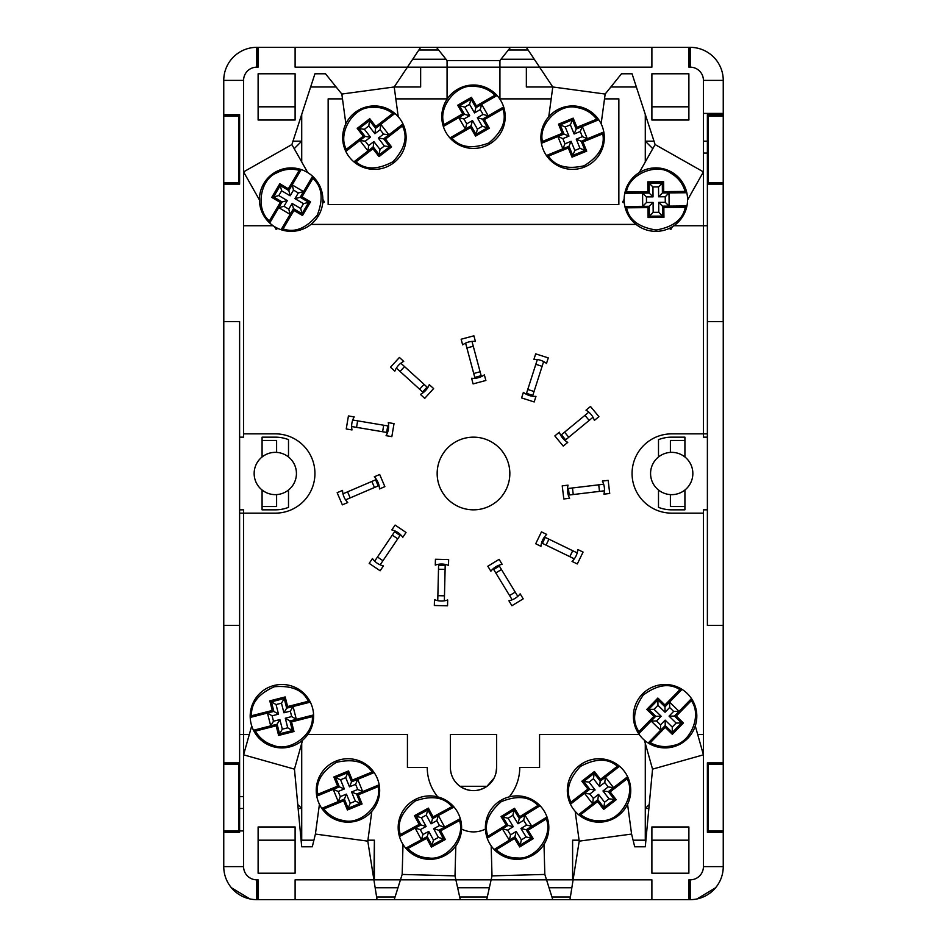 <?xml version="1.0" encoding="UTF-8"?>
<svg xmlns="http://www.w3.org/2000/svg" width="947" height="947" viewBox="0 0 947 947"><rect width="100%" height="100%" fill="white"/><g stroke="black" fill="none" stroke-linecap="round" stroke-linejoin="round"><path stroke-width="1.42" d="M345.584 499.874L379.049 485.539L378.196 485.906L375.616 479.833L342.98 493.801M383.571 483.609L380.978 477.537M350.165 497.909L374.467 487.504L371.875 481.431L376.444 479.466L375.616 479.833L378.196 485.906L374.467 487.504L371.863 481.431L347.573 491.836L350.165 497.909L347.573 491.836M341.062 501.815L338.458 495.743M380.149 564.85L400.557 534.7L400.036 535.457L394.568 531.752L374.681 561.145M403.315 530.616L397.847 526.911M394.568 531.752L400.036 535.457L397.764 538.819L392.283 535.126L394.579 531.74M377.391 568.922L371.922 565.217M382.943 560.719L377.474 557.014L392.283 535.126L397.764 538.819L382.943 560.719L377.474 557.014M444.356 600.812L445.22 564.424L445.102 569.396L438.497 569.254L437.751 600.658M445.197 565.323L438.591 565.17L438.497 569.242L438.615 564.258L438.591 565.17L445.197 565.335M445.339 559.499L438.733 559.346M444.238 605.737L437.632 605.571M444.474 595.829L437.869 595.675L438.497 569.254L445.102 569.396L444.474 595.829L437.869 595.663M499.329 566.046L501.46 569.538L495.814 572.971L509.569 595.545L515.215 592.112L498.868 565.276L499.329 566.046L493.695 569.49L495.814 572.971L493.221 568.709L493.695 569.49L499.341 566.057M496.299 561.074L490.664 564.507M520.377 600.564L514.73 603.997M517.808 596.361L515.215 592.1L509.569 595.545L512.173 599.794M501.46 569.526L495.814 572.971L509.569 595.545M501.46 569.538L515.215 592.1M545.271 537.387L548.94 539.174L546.052 545.117L569.834 556.67L572.722 550.728L544.454 536.996L545.271 537.387L542.382 543.329L546.04 545.117L541.566 542.939L542.382 543.329L545.283 537.399M540.027 534.842L537.138 540.784M581.624 555.049L578.735 560.991M577.197 552.906L572.71 550.716L569.822 556.658L574.308 558.848M548.929 539.174L546.04 545.117L569.822 556.658M548.94 539.174L572.71 550.716M603.665 484.237L567.513 488.557L572.462 487.965L573.255 494.523L604.446 490.795M568.413 488.451L569.206 495.009L573.243 494.523L568.307 495.115L569.206 495.009L568.437 488.439M562.625 489.137L563.418 495.695M608.554 483.645L609.335 490.203M598.717 484.828L599.51 491.386L573.255 494.523L572.462 487.965L598.717 484.828L599.498 491.386M588.809 412.158L560.731 435.336L561.441 434.744L565.631 439.846L593.011 417.248M556.931 438.473L561.145 443.563M584.962 415.331L564.578 432.163L568.78 437.254L564.933 440.426L565.631 439.846L561.441 434.744L564.566 432.163L568.78 437.254L589.164 420.421L584.962 415.331L589.164 420.421M592.597 409.021L596.811 414.111M537.34 359.552L526.248 394.236L526.532 393.348L532.818 395.384L543.625 361.565M524.756 398.924L531.042 400.936M534.061 391.49L532.545 396.248L532.818 395.384L526.532 393.348L527.763 389.477L534.061 391.49L542.11 366.323L535.813 364.299L542.11 366.323M538.831 354.865L545.129 356.877M527.763 389.477L535.813 364.311M465.593 343.134L475.015 378.303L473.737 373.485L480.105 371.769L471.985 341.417M474.79 377.427L481.171 375.71L480.117 371.78L481.171 375.71M476.294 383.05L482.674 381.345M464.326 338.375L470.706 336.67M466.895 347.951L473.263 346.235L480.105 371.769L473.737 373.485L466.895 347.951L473.275 346.247M396.367 368.099L423.309 392.591L419.628 389.241L424.067 384.34L400.818 363.21M422.634 391.975L427.085 387.086L424.067 384.352L427.748 387.702L427.085 387.086L422.622 391.963M426.955 395.893L431.394 391.016M392.733 364.784L397.172 359.896M400.06 371.461L404.499 366.56L424.067 384.34L419.628 389.241L400.06 371.461L404.511 366.572M386.636 432.424L387.737 425.901L357.635 420.847L356.546 427.357L382.612 431.737L383.713 425.227L388.625 426.055L387.737 425.901L386.625 432.412L382.612 431.737L386.636 432.424M392.389 433.383L393.478 426.872M346.78 425.712L347.869 419.201M351.633 426.529L356.546 427.357L357.646 420.847L352.722 420.018M382.624 431.737L383.713 425.227L357.646 420.847M382.612 431.737L356.546 427.357M473.5 341.358A18.502 18.502 0 0 1 475.406 341.465L473.902 335.818L461.13 339.239L462.645 344.874A18.502 18.502 0 0 1 473.5 341.358M484.355 374.846A18.502 18.502 0 0 1 471.594 378.255L473.098 383.902L485.87 380.481L484.355 374.846M534.937 359.398A18.502 18.502 0 0 1 546.49 363.459L548.277 357.883L535.682 353.858L533.907 359.434A18.502 18.502 0 0 1 534.937 359.398M535.966 396.367A18.502 18.502 0 0 1 523.383 392.342L521.608 397.918L534.191 401.942L535.966 396.367M585.992 410.193A18.502 18.502 0 0 1 594.396 420.385L598.906 416.668L590.49 406.476L585.992 410.193M602.351 481.064A18.502 18.502 0 0 1 603.926 494.18L609.726 493.482L608.163 480.366L602.351 481.064M577.812 549.52A18.502 18.502 0 0 1 572.035 561.417L577.291 563.962L583.068 552.077L577.812 549.52M520.152 593.852A18.502 18.502 0 0 1 508.87 600.729L511.913 605.725L523.194 598.847L520.152 593.852M441.48 564.033A18.502 18.502 0 0 1 448.499 565.418L448.641 559.57L435.431 559.263L435.289 565.11A18.502 18.502 0 0 1 441.48 564.033M447.682 599.972A18.502 18.502 0 0 1 434.472 599.652L434.33 605.5L447.54 605.808L447.682 599.972M391.833 529.906A18.502 18.502 0 0 1 402.771 537.316L406.05 532.474L395.112 525.064L391.833 529.906M374.302 476.803A18.502 18.502 0 0 1 379.498 488.948L384.873 486.64L379.676 474.494L374.302 476.803M388.27 422.646A18.502 18.502 0 0 1 386.068 435.667L391.833 436.638L394.035 423.617L388.27 422.646M429.287 384.636A18.502 18.502 0 0 1 420.409 394.414L424.73 398.344L433.619 388.566L429.287 384.636M509.841 473.5A36.341 36.341 0 0 1 473.5 509.841A36.341 36.341 0 0 1 437.159 473.5A36.341 36.341 0 0 1 473.5 437.159A36.341 36.341 0 0 1 509.841 473.5M703.42 513.144L671.707 513.144A39.644 39.644 0 0 1 632.063 473.5A39.644 39.644 0 0 1 671.707 433.856L707.385 433.856L707.385 625.363L723.2 625.363L707.385 625.363M684.918 506.538L670.393 506.538L670.393 494.606A21.142 21.142 0 0 1 658.496 490.001L658.496 507.355A36.341 36.341 0 0 0 671.707 509.841L684.918 509.841L684.918 490.001A21.142 21.142 0 0 0 670.393 452.394L670.393 440.462L684.918 440.462M670.393 494.606A21.142 21.142 0 0 0 684.918 490.001M276.607 452.394A21.142 21.142 0 0 1 288.504 490.001A21.142 21.142 0 0 1 262.082 490.001A21.142 21.142 0 0 1 276.607 452.394L276.607 440.462L262.082 440.462M490.203 810.81L490.842 809.815M542.347 808.395L543.045 809.354M456.797 810.81L456.158 809.815M404.653 808.395L403.955 809.354M624.144 199.332L622.593 202.066L624.322 203.049M669.174 228.405L670.902 229.387L672.453 226.653M544.063 151.484L544.596 152.526M595.651 159.427L596.444 158.563M402.937 151.484L402.404 152.526M351.349 159.427L350.556 158.563M322.856 199.332L324.407 202.066L322.678 203.049M277.826 228.405L276.098 229.387L274.547 226.653M447.067 99.198L447.067 60.561L436.496 47.35L510.504 47.35L499.933 60.561L499.933 99.198M604.506 98.879L618.853 98.879L618.853 204.599L328.147 204.599L328.147 98.879L342.494 98.879M395.822 98.879L447.067 98.879M499.933 98.879L551.178 98.879M654.01 141.174L645.286 141.174L652.791 148.679M459.993 786.282L487.007 786.282C477.998 792.047 469.002 792.047 459.993 786.282C453.779 781.559 450.571 775.309 450.381 767.508L450.381 734.481L496.619 734.481L496.619 767.508A23.119 23.119 0 0 1 473.5 790.638A23.119 23.119 0 0 1 450.381 767.508M294.209 148.679L301.714 141.174L292.99 141.174M312.084 706.462L311.705 705.349M262.106 691.405L261.206 692.162M376.504 776.635L375.971 775.581M324.916 768.68L324.123 769.556M570.496 776.635L571.029 775.581M622.084 768.68L622.877 769.556M634.916 706.462L635.295 705.349M684.894 691.405L685.794 692.162M491.173 845.849L492.002 875.88L544.833 874.424L544.004 844.393M455.827 845.849L454.998 875.88L460.289 899.65L394.212 899.65L402.167 874.424L402.996 844.393M649.228 804.524L645.286 808.478L648.861 808.478M645.286 840.19L633.093 840.19L645.286 840.19L645.286 743.324M572.604 840.19L579.079 840.19L572.604 840.19L572.604 879.834L572.604 840.19M548.763 116.741L552.788 86.97L526.354 47.35L690.209 47.35A33.038 33.038 0 0 1 723.248 80.388L723.248 113.415L703.42 113.415L703.42 141.174L707.385 141.174M552.776 86.994L526.354 86.994L526.354 67.166L539.577 67.166M636.372 86.994L610.851 86.994M645.286 161.949L645.286 114.362M708.048 788.65L707.385 788.65M707.385 811.117L708.048 811.117M708.048 158.35L707.385 158.35L707.385 164.956L708.048 164.956M707.385 158.35L707.385 135.883L708.048 135.883M687.569 199.924L703.42 171.881L655.111 144.56L632.063 73.783L621.492 73.783L605.169 94.049L552.788 86.97M639.261 172.603L655.111 144.56M601.144 123.808L605.169 94.049M223.752 116.067L223.752 182.795L238.952 182.795L238.952 116.067L223.752 116.067L223.752 80.388A33.038 33.038 0 0 1 256.791 47.35L420.646 47.35L394.212 86.97L398.237 116.741M394.212 86.97L341.831 94.049L345.856 123.808M341.831 94.049L325.508 73.783L314.937 73.783L291.889 144.56L307.739 172.603M259.431 199.924L243.58 171.881L243.58 113.415M499.933 60.561L447.067 60.561M407.423 67.166L420.646 67.166L420.646 86.994L394.224 86.994M336.149 86.994L310.628 86.994M544.833 874.424L552.788 899.65L690.209 899.65L569.964 899.65L579.209 841.149L575.184 811.378M250.02 898.952L231.411 887.753M715.589 887.753L696.98 898.952M373.899 879.834L374.396 840.19L367.921 840.19L374.396 840.19L374.396 879.834M313.907 840.19L301.714 840.19L313.907 840.19M239.615 808.478L243.58 808.478L243.58 830.933L243.58 754.83L294.458 769.142L301.714 846.796L312.285 846.796L315.41 834.07L367.791 841.149L377.036 899.65L256.791 899.65A33.038 33.038 0 0 1 223.752 866.612L223.752 830.933L238.952 830.933L238.952 764.205L223.752 764.205L223.752 830.933M298.139 808.478L301.714 808.478L301.714 840.19M297.772 804.524L301.714 808.478L301.714 743.324M407.435 734.481L307.811 734.481L407.435 734.481L407.435 767.508L427.251 767.508A46.249 46.249 0 0 0 437.774 796.889M407.435 767.508L427.251 767.508M461.58 829.051A26.433 26.433 0 0 0 485.42 829.051M509.226 796.889A46.249 46.249 0 0 0 519.749 767.508L539.565 767.508L539.565 734.481L639.189 734.481L539.565 734.481M519.749 767.508L539.565 767.508M636.076 224.415L310.924 224.415M487.007 786.282L494.085 778.055M495.979 772.953L496.619 767.508M301.714 114.362L301.714 161.949M238.952 158.35L239.615 158.35M239.615 135.883L238.952 135.883M238.952 788.65L239.615 788.65L239.615 782.044L238.952 782.044M239.615 788.65L239.615 811.117L238.952 811.117M262.082 506.538L276.607 506.538L276.607 494.606M251.713 725.911L243.58 754.83M302.59 740.223L294.458 769.142M319.435 804.299L315.41 834.07M371.816 811.378L367.791 841.149M579.209 841.149L631.59 834.07L627.565 804.299M631.59 834.07L634.715 846.796L645.286 846.796L652.542 769.142L644.41 740.223M652.542 769.142L703.42 754.83L695.287 725.911M552.788 899.65L486.711 899.65L487.303 897.01L459.697 897.01M460.289 899.65L486.711 899.65L492.002 875.88M402.167 874.424L454.998 875.88M377.036 899.65L394.212 899.65L395.053 897.01L376.622 897.01M723.248 182.795L708.048 182.795L708.048 116.067L723.248 116.067L723.248 182.795M723.248 764.205L723.248 830.933L708.048 830.933L708.048 764.205L723.248 764.205L723.2 734.481M684.918 456.999L684.918 437.159L671.707 437.159A36.341 36.341 0 0 0 658.496 439.645L658.496 456.999A21.142 21.142 0 0 1 670.393 452.394M399.397 357.457L390.507 367.235L394.828 371.165A18.502 18.502 0 0 1 403.718 361.387L399.397 357.457M348.425 415.946L346.235 428.967L351.988 429.938A18.502 18.502 0 0 1 354.19 416.917L348.425 415.946M337.156 492.7L342.364 504.846L347.738 502.549A18.502 18.502 0 0 1 342.53 490.404L337.156 492.7M369.188 563.37L380.126 570.769L383.405 565.927A18.502 18.502 0 0 1 372.455 558.529L369.188 563.37M499.116 559.357L487.835 566.235L490.877 571.219A18.502 18.502 0 0 1 502.159 564.341L499.116 559.357M541.471 531.871L535.694 543.756L540.95 546.312A18.502 18.502 0 0 1 546.727 534.428L541.471 531.871M562.234 485.858L563.808 498.974L569.609 498.288A18.502 18.502 0 0 1 568.046 485.16L562.234 485.858M554.835 435.916L563.24 446.108L567.75 442.391A18.502 18.502 0 0 1 559.334 432.199L554.835 435.916M723.248 113.415L723.2 225.741M707.385 225.741L673.85 225.741M697.702 734.481L703.42 734.481M707.385 782.044L708.048 782.044M703.42 113.415L703.42 171.881M291.889 144.56L243.58 171.881M420.646 47.35L436.496 47.35M418.882 49.99L438.615 49.99M508.385 49.99L528.118 49.99M510.504 47.35L690.209 47.35L690.209 67.166L688.883 67.166L688.883 47.35L690.209 47.35A33.038 33.038 0 0 1 723.248 80.388L723.248 114.741L707.385 114.741L707.385 184.109L723.2 184.109L723.2 321.637L707.385 321.637L707.385 437.159L703.42 437.159L703.42 80.388L723.248 80.388A33.038 33.038 0 0 0 690.209 47.35M570.378 897.01L551.947 897.01M723.248 830.933L723.248 832.259L707.385 832.259L723.248 832.259L723.248 866.612A33.038 33.038 0 0 1 690.209 899.65L688.883 899.65L688.883 879.834L690.209 879.834L690.209 899.65A33.038 33.038 0 0 0 723.248 866.612L703.42 866.612L703.42 509.841L707.385 509.841M223.752 764.205L223.8 734.481M239.615 734.481L249.298 734.481M223.752 734.481L223.8 225.741M243.58 225.741L273.15 225.741M723.248 225.741L723.248 734.481M223.752 225.741L223.752 182.795M239.615 164.956L238.952 164.956M239.615 321.637L223.8 321.637L239.615 321.637L239.615 513.144L275.293 513.144A39.644 39.644 0 0 0 314.937 473.5A39.644 39.644 0 0 0 275.293 433.856L243.58 433.856M223.752 832.259L239.615 832.259L239.615 509.841L243.58 509.841L243.58 866.612L223.752 866.612L223.752 832.259L239.615 832.259L239.615 830.933L243.58 830.933M658.496 456.999A21.142 21.142 0 0 0 658.496 490.001M723.2 321.637L707.385 321.637L707.385 184.109L723.2 184.109M688.883 73.783L651.891 73.783L651.891 106.81L688.883 106.81L688.883 73.783M651.891 106.81L651.891 120.032L688.883 120.032L688.883 106.81M295.109 73.783L258.117 73.783L258.117 106.81L295.109 106.81L295.109 73.783M258.117 106.81L258.117 120.032L295.109 120.032L295.109 106.81M295.109 47.35L651.891 47.35L651.891 67.166L295.109 67.166L295.109 47.35M223.752 80.388A33.038 33.038 0 0 1 256.791 47.35L258.117 47.35L258.117 67.166L256.791 67.166L256.791 47.35A33.038 33.038 0 0 0 223.752 80.388L243.58 80.388L243.58 437.159L239.615 437.159M223.8 321.637L223.8 184.109L239.615 184.109L239.615 114.741L223.752 114.741M223.8 184.109L239.615 184.109M262.082 456.999L262.082 437.159L275.293 437.159A36.341 36.341 0 0 1 288.504 439.645L288.504 456.999M288.504 490.001L288.504 507.355A36.341 36.341 0 0 1 275.293 509.841L262.082 509.841L262.082 490.001M223.8 762.891L239.615 762.891L223.8 762.891L223.8 625.363L239.615 625.363L223.8 625.363M258.117 873.217L295.109 873.217L295.109 840.19L258.117 840.19L258.117 873.217M258.117 840.19L258.117 826.968L295.109 826.968L295.109 840.19M651.891 873.217L688.883 873.217L688.883 840.19L651.891 840.19L651.891 873.217M651.891 840.19L651.891 826.968L688.883 826.968L688.883 840.19M258.117 899.65L256.791 899.65L256.791 879.834L258.117 879.834L258.117 899.65M651.891 899.65L295.109 899.65L295.109 879.834L651.891 879.834L651.891 899.65M723.2 625.363L723.2 762.891L707.385 762.891L707.385 832.259M723.2 762.891L707.385 762.891M223.752 866.612A33.038 33.038 0 0 0 256.791 899.65A33.038 33.038 0 0 1 223.752 866.612M439.491 825.583L444.664 827.122L438.366 815.497L436.827 820.67L439.491 825.583L433.679 828.732L438.852 830.27L460.313 818.646A31.713 31.713 0 0 0 454.027 807.033L432.566 818.646L427.843 809.934L416.218 816.219L421.391 817.758L426.304 815.107L428.375 808.134L433.099 816.859L451.92 806.666L454.027 807.033A31.713 31.713 0 0 0 399.468 836.556L400.321 834.591C396.686 822.765 401.717 811.532 415.425 800.878C431.844 795.231 444.013 797.161 451.92 806.666M426.304 815.107L431.015 823.819L433.099 816.859M400.321 834.591L419.142 824.399L414.431 815.687L416.218 816.219L420.942 824.932L426.114 826.471L421.391 817.758M419.142 824.399L420.942 824.932L399.468 836.556A31.713 31.713 0 0 0 405.754 848.181L427.227 836.556L431.95 845.269L443.563 838.983L438.39 837.444L433.489 840.107L431.406 847.068L426.695 838.344L407.861 848.536L405.754 848.181A31.713 31.713 0 0 0 460.313 818.646L459.473 820.611L440.639 830.803L445.362 839.516L443.563 838.983L438.852 830.27L440.639 830.803M431.015 823.819L436.827 820.67M433.679 828.732L438.39 837.444M426.114 826.471L420.302 829.619L422.954 834.532L428.766 831.383L433.489 840.107M428.766 831.383L426.695 838.344M422.954 834.532L421.415 839.705L415.129 828.08L420.302 829.619M415.129 828.08L399.468 836.556M407.861 848.536C413.732 854.49 420.788 857.639 429.062 857.982C446.203 860.764 465.735 837.633 459.473 820.611M357.729 789.478L362.701 791.562L357.682 779.334L355.599 784.317L357.729 789.478L351.609 791.988L356.593 794.071L379.167 784.803A31.713 31.713 0 0 0 374.16 772.586L351.574 781.843L347.809 772.681L335.581 777.688L340.565 779.772L345.726 777.653L348.532 770.953L352.296 780.127L372.1 771.994L374.16 772.586A31.713 31.713 0 0 0 316.76 796.131L317.813 794.273C315.458 782.127 321.672 771.485 336.434 762.347C353.361 758.488 365.246 761.696 372.1 771.994M345.726 777.653L349.49 786.827L352.296 780.127M317.813 794.273L337.617 786.14L333.865 776.978L335.581 777.688L339.346 786.862L344.329 788.946L340.565 779.772M337.617 786.14L339.346 786.862L316.76 796.131A31.713 31.713 0 0 0 321.779 808.347L344.365 799.09L348.129 808.253L360.345 803.245L355.374 801.162L350.201 803.281L347.407 809.981L343.643 800.807L323.827 808.939L321.779 808.347A31.713 31.713 0 0 0 379.167 784.803L378.125 786.661L358.309 794.793L362.074 803.967L360.345 803.245L356.593 794.071L358.309 794.793M349.49 786.827L355.599 784.317M351.609 791.988L355.374 801.162M344.329 788.946L338.209 791.455L340.328 796.616L346.448 794.107L350.201 803.281M346.448 794.107L343.643 800.807M340.328 796.616L338.245 801.6L333.237 789.372L338.209 791.455M333.237 789.372L316.76 796.131M323.827 808.939C329.035 815.485 335.723 819.368 343.903 820.587C360.653 825.18 382.529 804.263 378.125 786.661M291.7 716.571L296.328 719.329L293.073 706.521L290.315 711.161L291.7 716.571L285.296 718.205L289.936 720.963L313.587 714.938A31.713 31.713 0 0 0 310.32 702.129L286.669 708.155L284.218 698.555L271.422 701.81L276.05 704.568L281.472 703.183L285.177 696.945L287.628 706.545L308.367 701.265L310.32 702.129A31.713 31.713 0 0 0 250.209 717.447L251.511 715.743C250.872 703.396 258.507 693.725 274.393 686.741C291.7 685.273 303.016 690.114 308.367 701.265M251.511 715.743L272.263 710.463L269.812 700.863L271.422 701.81L284.218 698.555M281.472 703.183L283.911 712.795L287.628 706.545M272.263 710.463L273.861 711.41L271.422 701.81M278.501 714.168L272.097 715.802L273.482 721.212L270.724 725.852L267.456 713.044L250.209 717.447L273.861 711.41L278.501 714.168L276.05 704.568M283.911 712.795L290.315 711.161M292.374 730.563L287.734 727.805L282.324 729.19L279.578 733.83L292.374 730.563L289.936 720.963L291.534 721.91L293.984 731.522L292.374 730.563M285.296 718.205L287.734 727.805M273.482 721.212L279.886 719.578L282.324 729.19M279.886 719.578L277.128 724.218L279.578 733.83L278.619 735.428L276.169 725.828L255.418 731.108L253.476 730.244L277.128 724.218L276.169 725.828M267.456 713.044L272.097 715.802M250.209 717.447A31.713 31.713 0 0 0 273.316 746.721A31.713 31.713 0 0 0 313.587 714.938L312.285 716.63L291.534 721.91M255.418 731.108C259.656 738.317 265.74 743.099 273.671 745.443C289.616 752.332 314.203 734.671 312.285 716.63M463.959 119.002L458.75 117.606L465.356 129.052L466.753 123.844L463.959 119.002L469.688 115.7L464.48 114.303L443.338 126.507A31.713 31.713 0 0 0 449.943 137.954L471.085 125.75L476.033 134.332L487.48 127.727L482.272 126.33L477.43 129.123L475.548 136.131L470.6 127.549L452.05 138.262L449.943 137.954A31.713 31.713 0 0 0 503.662 106.94L502.869 108.917C506.834 120.636 502.099 132.012 488.699 143.044C472.435 149.141 460.23 147.543 452.05 138.262M502.869 108.917L484.331 119.63L489.291 128.212L487.48 127.727L476.033 134.332M477.43 129.123L472.482 120.541L470.6 127.549M484.331 119.63L482.52 119.144L487.48 127.727M477.312 117.748L483.041 114.445L480.247 109.603L481.644 104.395L488.25 115.842L503.662 106.94L482.52 119.144L477.312 117.748L482.272 126.33M472.482 120.541L466.753 123.844M459.52 105.721L464.728 107.118L469.57 104.324L470.967 99.115L459.52 105.721L464.48 114.303L462.669 113.818L457.709 105.235L459.52 105.721M469.688 115.7L464.728 107.118M480.247 109.603L474.518 112.906L469.57 104.324M474.518 112.906L475.915 107.698L470.967 99.115L471.452 97.316L476.4 105.898L494.95 95.185L497.057 95.493L475.915 107.698L476.4 105.898M488.25 115.842L483.041 114.445M503.662 106.94A31.713 31.713 0 0 0 473.5 85.005A31.713 31.713 0 0 0 443.338 126.507L444.131 124.531L462.669 113.818M494.95 95.185C488.912 89.397 481.774 86.449 473.5 86.331C456.276 84.023 437.396 107.674 444.131 124.531M562.849 138.629L557.878 136.546L562.885 148.774L564.968 143.802L562.849 138.629L568.958 136.119L563.986 134.048L541.4 143.305A31.713 31.713 0 0 0 546.419 155.533L569.005 146.264L572.757 155.438L584.986 150.419L580.014 148.336L574.841 150.455L572.035 157.155L568.283 147.992L548.467 156.113L546.419 155.533A31.713 31.713 0 0 0 603.807 131.988L602.754 133.847C605.109 145.992 598.906 156.634 584.145 165.761C567.217 169.631 555.321 166.412 548.467 156.113M574.841 150.455L571.077 141.292L568.283 147.992M602.754 133.847L582.95 141.967L586.714 151.141L584.986 150.419L581.221 141.257L576.25 139.173L580.014 148.336M582.95 141.967L581.221 141.257L603.807 131.988A31.713 31.713 0 0 0 598.788 119.76L576.214 129.029L572.45 119.855L560.222 124.874L565.205 126.957L570.366 124.838L573.172 118.138L576.936 127.3L596.74 119.18L598.788 119.76A31.713 31.713 0 0 0 541.4 143.305L542.453 141.446L562.258 133.326L558.493 124.152L560.222 124.874L563.986 134.048L562.258 133.326M571.077 141.292L564.968 143.802M568.958 136.119L565.205 126.957M576.25 139.173L582.358 136.664L580.239 131.491L574.131 134.001L570.366 124.838M574.131 134.001L576.936 127.3M580.239 131.491L582.322 126.519L587.341 138.747L582.358 136.664M587.341 138.747L603.807 131.988M596.74 119.18C591.544 112.634 584.855 108.751 576.676 107.532C559.914 102.939 538.038 123.856 542.453 141.446M646.434 196.917L642.575 193.141L642.693 206.351L646.481 202.504L646.434 196.917L653.039 196.858L649.192 193.081L624.771 193.295A31.713 31.713 0 0 0 624.89 206.505L649.311 206.292L649.393 216.2L662.604 216.082L658.757 212.306L653.17 212.353L648.079 217.538L647.997 207.63L626.583 207.819L624.89 206.505A31.713 31.713 0 0 0 686.93 205.961L685.261 207.286C682.941 219.444 673.222 227.02 656.129 230.014C638.976 227.327 629.128 219.929 626.583 207.819M685.261 207.286L663.847 207.488L663.942 217.396L662.604 216.082L649.393 216.2M653.17 212.353L653.087 202.445L647.997 207.63M663.847 207.488L662.521 206.174L662.604 216.082M658.674 202.398L665.279 202.338L665.232 196.751L669.008 192.904L669.127 206.115L686.93 205.961L662.521 206.174L658.674 202.398L658.757 212.306M653.087 202.445L646.481 202.504M649.097 183.173L652.945 186.95L658.532 186.902L662.308 183.055L649.097 183.173L649.192 193.081L647.855 191.768L647.76 181.86L649.097 183.173M653.039 196.858L652.945 186.95M665.232 196.751L658.615 196.81L658.532 186.902M658.615 196.81L662.403 192.963L662.308 183.055L663.622 181.717L663.705 191.625L685.119 191.436L686.812 192.738L662.403 192.963L663.705 191.625M669.127 206.115L665.279 202.338M686.93 205.961A31.713 31.713 0 0 0 671.459 172.023A31.713 31.713 0 0 0 624.771 193.295L626.441 191.957L647.855 191.768M685.119 191.436C682.728 183.434 677.957 177.338 670.807 173.171C656.958 162.683 628.879 173.988 626.441 191.957M608.175 786.933L613.526 787.62L605.453 777.156L604.766 782.506L608.175 786.933L602.955 790.97L608.305 791.656L627.612 776.729A31.713 31.713 0 0 0 619.539 766.277L600.22 781.204L594.16 773.356L583.707 781.441L589.058 782.127L593.473 778.706L594.396 771.509L600.457 779.345L617.397 766.253L619.539 766.277A31.713 31.713 0 0 0 570.449 804.204L570.97 802.133C565.477 791.053 568.638 779.144 580.452 766.419C595.746 758.204 608.057 758.145 617.397 766.253M570.97 802.133L587.909 789.04L581.849 781.204L583.707 781.441L594.16 773.356M593.473 778.706L599.534 786.555L600.457 779.345M587.909 789.04L589.768 789.277L583.707 781.441M595.118 789.964L589.886 794L593.307 798.428L592.621 803.778L584.536 793.314L570.449 804.204L589.768 789.277L595.118 789.964L589.058 782.127M599.534 786.555L604.766 782.506M614.354 799.493L609.004 798.806L604.588 802.227L603.902 807.578L614.354 799.493L608.305 791.656L610.152 791.893L616.213 799.73L614.354 799.493M602.955 790.97L609.004 798.806M593.307 798.428L598.528 794.379L604.588 802.227M598.528 794.379L597.841 799.73L603.902 807.578L603.665 809.425L597.604 801.588L580.665 814.68L578.534 814.657L597.841 799.73L597.604 801.588M584.536 793.314L589.886 794M570.449 804.204A31.713 31.713 0 0 0 603.275 821.889A31.713 31.713 0 0 0 627.612 776.729L627.092 778.801L610.152 791.893M580.665 814.68C587.412 819.617 594.894 821.582 603.097 820.587C620.474 820.564 636.017 794.592 627.092 778.801M526.579 825.062L531.823 826.305L524.898 815.059L523.655 820.303L526.579 825.062L520.945 828.518L526.189 829.773L546.987 816.989A31.713 31.713 0 0 0 540.074 805.731L519.276 818.516L514.079 810.076L502.833 816.989L508.077 818.244L512.836 815.32L514.517 808.253L519.714 816.693L537.943 805.483L540.074 805.731A31.713 31.713 0 0 0 487.22 838.213L487.954 836.213C483.68 824.6 488.096 813.106 501.188 801.707C517.275 795.172 529.527 796.427 537.943 805.483M487.954 836.213L506.195 825.003L501.01 816.563L502.833 816.989L514.079 810.076M512.836 815.32L518.021 823.76L519.714 816.693M506.195 825.003L508.018 825.429L502.833 816.989M513.262 826.684L507.639 830.14L510.563 834.899L509.308 840.155L502.384 828.897L487.22 838.213L508.018 825.429L513.262 826.684L508.077 818.244M518.021 823.76L523.655 820.303M531.385 838.213L526.141 836.959L521.383 839.882L520.128 845.138L531.385 838.213L526.189 829.773L528.012 830.199L533.197 838.651L531.385 838.213M520.945 828.518L526.141 836.959M510.563 834.899L516.186 831.442L521.383 839.882M516.186 831.442L514.943 836.686L520.128 845.138L519.69 846.949L514.505 838.509L496.264 849.719L494.145 849.471L514.943 836.686L514.505 838.509M502.384 828.897L507.639 830.14M487.22 838.213A31.713 31.713 0 0 0 517.985 859.308A31.713 31.713 0 0 0 546.987 816.989L546.253 818.989L528.012 830.199M496.264 849.719C502.443 855.342 509.675 858.1 517.938 857.982C535.221 859.817 553.439 835.645 546.253 818.989M673.66 711.41L679.058 711.339L669.6 702.118L669.671 707.504L673.66 711.41L669.056 716.133L674.442 716.074L691.488 698.602A31.713 31.713 0 0 0 682.029 689.369L664.983 706.841L657.893 699.928L648.671 709.386L654.057 709.315L657.964 705.314L657.869 698.057L664.96 704.97L679.91 689.653L682.029 689.369A31.713 31.713 0 0 0 638.716 733.771L638.941 731.652C631.957 721.436 633.425 709.208 643.344 694.968C657.348 684.693 669.529 682.917 679.91 689.653M638.941 731.652L653.892 716.323L646.801 709.41L648.671 709.386L657.893 699.928M657.964 705.314L665.054 712.239L664.96 704.97M653.892 716.323L655.762 716.299L648.671 709.386M661.148 716.24L656.543 720.963L660.533 724.869L660.604 730.255L651.145 721.034L638.716 733.771L655.762 716.299L661.148 716.24L654.057 709.315M665.054 712.239L669.671 707.504M681.544 722.987L676.146 723.058L672.24 727.059L672.311 732.445L681.544 722.987L674.442 716.074L676.312 716.05L683.403 722.963L681.544 722.987M669.056 716.133L676.146 723.058M660.533 724.869L665.149 720.134L672.24 727.059M665.149 720.134L665.22 725.532L672.311 732.445L672.334 734.316L665.244 727.403L650.293 742.72L648.174 743.004L665.22 725.532L665.244 727.403M651.145 721.034L656.543 720.963M638.716 733.771A31.713 31.713 0 0 0 673.684 746.721A31.713 31.713 0 0 0 691.488 698.602L691.263 700.721L676.312 716.05M650.293 742.72C657.656 746.662 665.339 747.574 673.329 745.443C690.529 743.004 702.307 715.115 691.263 700.721M283.97 206.304L278.749 207.653L290.125 214.365L288.776 209.145L283.97 206.304L287.32 200.61L282.099 201.96L269.706 222.995A31.713 31.713 0 0 0 281.093 229.707L293.487 208.671L302.022 213.702L308.734 202.327L303.514 203.676L300.673 208.482L302.495 215.514L293.949 210.483L283.082 228.925L281.093 229.707A31.713 31.713 0 0 0 312.593 176.26L312.877 178.379C322.087 186.63 323.578 198.858 317.328 215.052C306.177 228.369 294.766 232.986 283.082 228.925M312.877 178.379L301.998 196.822L310.545 201.853L308.734 202.327L302.022 213.702M300.673 208.482L292.138 203.451L293.949 210.483M301.998 196.822L300.199 197.284L308.734 202.327M294.967 198.633L298.329 192.951L293.511 190.11L292.161 184.89L303.549 191.602L312.593 176.26L300.199 197.284L294.967 198.633L303.514 203.676M292.138 203.451L288.776 209.145M273.565 196.929L278.785 195.579L281.626 190.773L280.276 185.553L273.565 196.929L282.099 201.96L280.288 202.433L271.753 197.402L273.565 196.929M287.32 200.61L278.785 195.579M293.511 190.11L290.161 195.804L281.626 190.773M290.161 195.804L288.811 190.584L280.276 185.553L279.803 183.742L288.338 188.773L299.216 170.33L301.205 169.549L288.811 190.584L288.338 188.773M303.549 191.602L298.329 192.951M312.593 176.26A31.713 31.713 0 0 0 275.541 172.023A31.713 31.713 0 0 0 269.706 222.995L269.422 220.876L280.288 202.433M299.216 170.33C291.12 168.246 283.437 169.205 276.193 173.171C260.058 179.646 255.276 209.524 269.422 220.876M365.246 141.186L359.896 140.499L367.981 150.952L368.667 145.601L365.246 141.186L370.478 137.149L365.128 136.463L345.809 151.39A31.713 31.713 0 0 0 353.894 161.842L373.213 146.915L379.262 154.752L389.726 146.678L384.375 145.992L379.948 149.401L379.025 156.61L372.964 148.774L356.025 161.866L353.894 161.842A31.713 31.713 0 0 0 402.984 123.915L402.463 125.987C407.944 137.066 404.783 148.975 392.981 161.7C377.687 169.915 365.364 169.975 356.025 161.866M402.463 125.987L385.512 139.079L391.573 146.915L389.726 146.678L379.262 154.752M379.948 149.401L373.887 141.565L372.964 148.774M385.512 139.079L383.665 138.83L389.726 146.678M378.315 138.144L383.535 134.107L380.126 129.692L380.812 124.341L388.886 134.794L402.984 123.915L383.665 138.83L378.315 138.144L384.375 145.992M373.887 141.565L368.667 145.601M359.067 128.614L364.417 129.301L368.833 125.892L369.519 120.541L359.067 128.614L365.128 136.463L363.269 136.226L357.208 128.378L359.067 128.614M370.478 137.149L364.417 129.301M380.126 129.692L374.894 133.728L368.833 125.892M374.894 133.728L375.58 128.378L369.519 120.541L369.756 118.683L375.817 126.531L392.768 113.439L394.899 113.451L375.58 128.378L375.817 126.531M388.886 134.794L383.535 134.107M402.984 123.915A31.713 31.713 0 0 0 370.147 106.218A31.713 31.713 0 0 0 345.809 151.39L346.33 149.318L363.269 136.226M392.768 113.439C386.021 108.503 378.54 106.538 370.324 107.532C352.947 107.544 337.404 133.515 346.33 149.318M534.061 391.502L527.763 389.489M474.778 377.403L481.159 375.699M711.351 762.891L711.351 764.205M711.351 182.795L711.351 184.109M703.42 153.059L707.385 153.059M534.286 59.247L500.987 59.247M446.013 59.247L412.714 59.247M571.846 887.753L549.035 887.753M489.362 887.753L457.638 887.753M397.965 887.753L375.154 887.753M239.615 796.581L243.58 796.581M235.649 764.205L235.649 762.891M235.649 184.109L235.649 182.795M690.209 899.65A33.038 33.038 0 0 0 723.248 866.612M703.42 80.388A13.211 13.211 0 0 0 690.209 67.166M256.791 67.166A13.211 13.211 0 0 0 243.58 80.388M243.58 866.612A13.211 13.211 0 0 0 256.791 879.834M690.209 879.834A13.211 13.211 0 0 0 703.42 866.612M405.754 848.181A31.713 31.713 0 0 0 460.313 818.646M454.027 807.033A31.713 31.713 0 0 0 430.767 795.906M414.431 815.687L428.375 808.134M445.362 839.516L431.406 847.068M321.779 808.347A31.713 31.713 0 0 0 379.167 784.803M374.16 772.586A31.713 31.713 0 0 0 352.213 759.044M333.865 776.978L348.532 770.953M362.074 803.967L347.407 809.981M253.476 730.244A31.713 31.713 0 0 0 313.587 714.938M310.32 702.129A31.713 31.713 0 0 0 290.48 685.664M269.812 700.863L285.177 696.945M293.984 731.522L278.619 735.428M497.057 95.493A31.713 31.713 0 0 0 443.338 126.507M449.943 137.954A31.713 31.713 0 0 0 473.5 148.442M489.291 128.212L475.548 136.131M457.709 105.235L471.452 97.316M598.788 119.76A31.713 31.713 0 0 0 541.4 143.305M546.419 155.533A31.713 31.713 0 0 0 568.354 169.075M586.714 151.141L572.035 157.155M558.493 124.152L573.172 118.138M686.812 192.738A31.713 31.713 0 0 0 624.771 193.295M624.89 206.505A31.713 31.713 0 0 0 640.243 227.233M663.942 217.396L648.079 217.538M647.76 181.86L663.622 181.717M578.534 814.657A31.713 31.713 0 0 0 627.612 776.729M619.539 766.277A31.713 31.713 0 0 0 594.787 759.044M581.849 781.204L594.396 771.509M616.213 799.73L603.665 809.425M494.145 849.471A31.713 31.713 0 0 0 546.987 816.989M540.074 805.731A31.713 31.713 0 0 0 516.233 795.906M501.01 816.563L514.517 808.253M533.197 838.651L519.69 846.949M648.174 743.004A31.713 31.713 0 0 0 691.488 698.602M682.029 689.369A31.713 31.713 0 0 0 656.52 685.664M646.801 709.41L657.869 698.057M683.403 722.963L672.334 734.316M301.205 169.549A31.713 31.713 0 0 0 269.706 222.995M281.093 229.707A31.713 31.713 0 0 0 306.757 227.233M310.545 201.853L302.495 215.514M271.753 197.402L279.803 183.742M394.899 113.451A31.713 31.713 0 0 0 345.809 151.39M353.894 161.842A31.713 31.713 0 0 0 378.646 169.075M391.573 146.915L379.025 156.61M357.208 128.378L369.756 118.683"/></g></svg>

